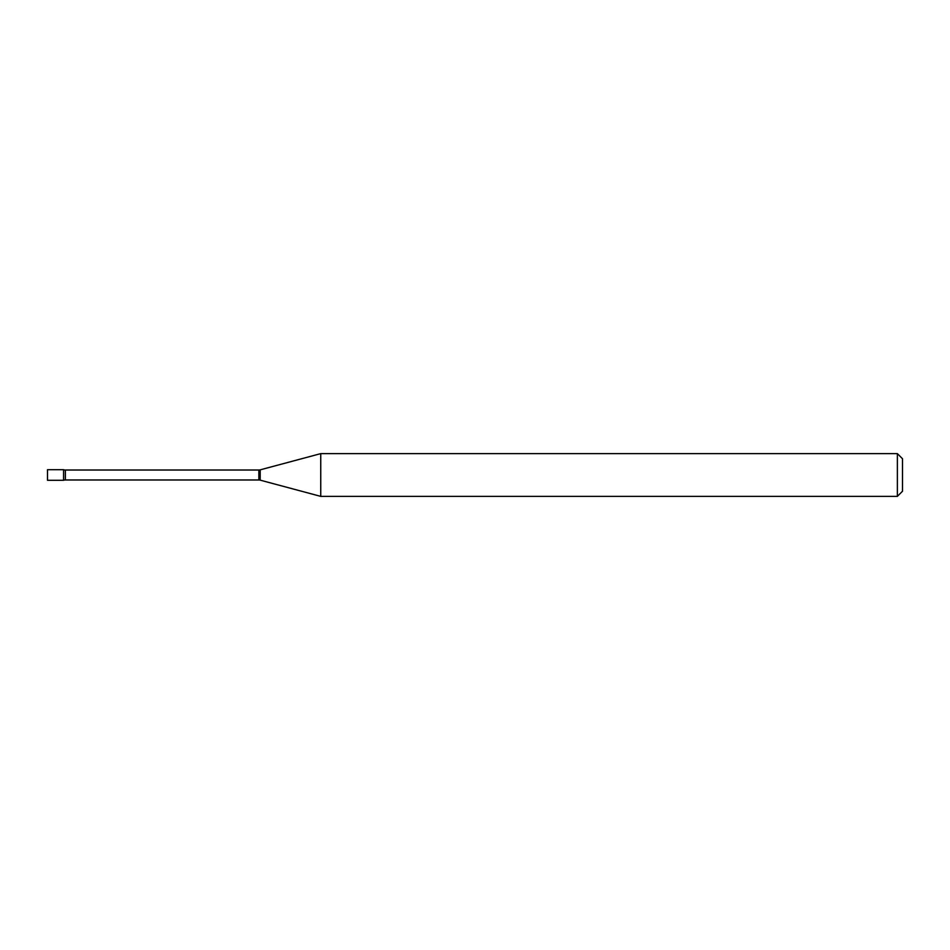 <?xml version="1.0" encoding="UTF-8"?>
<svg xmlns="http://www.w3.org/2000/svg" width="950" height="950" viewBox="0 0 950 950"><rect width="100%" height="100%" fill="white"/><g stroke="black" fill="none" stroke-linecap="round" stroke-linejoin="round"><path stroke-width="1.43" d="M320.744 496.375L320.744 453.625L260.193 469.846A5.13 5.13 0 0 1 258.863 470.024L65.372 470.024A5.13 5.13 0 0 1 63.579 469.704L47.5 469.704L47.5 480.296L63.579 480.296L63.579 469.704L63.579 480.296A5.13 5.13 0 0 1 65.372 479.976L258.863 479.976A5.13 5.13 0 0 1 260.193 480.154L320.744 496.375L897.37 496.375L897.37 453.625L902.5 458.755L902.5 491.245L897.37 496.375M320.744 453.625L897.37 453.625M65.372 470.024L65.372 479.976M258.863 470.024L258.863 479.976M260.193 469.846L260.193 480.154"/></g></svg>
